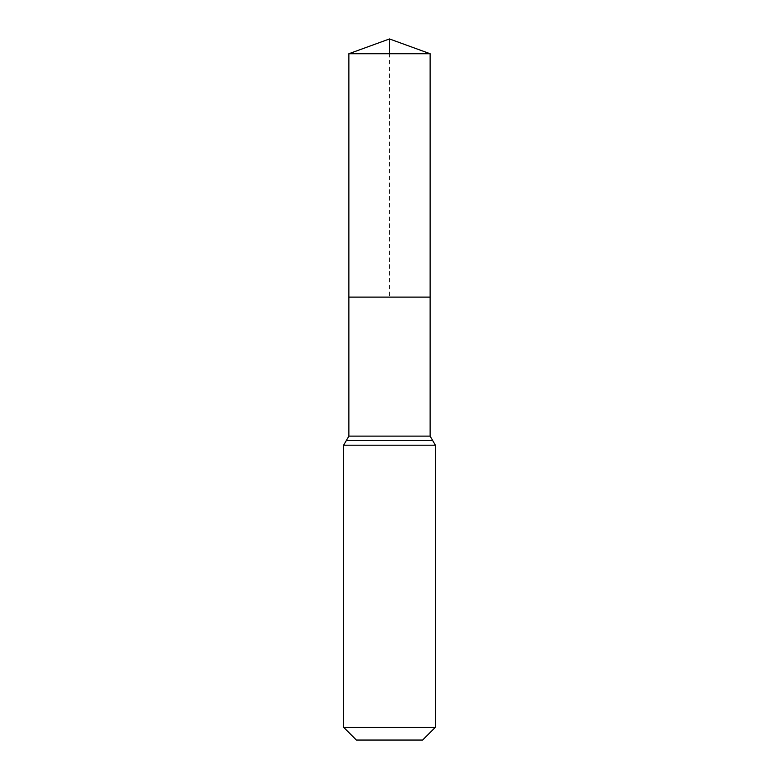 <?xml version="1.0" encoding="UTF-8"?>
<svg xmlns="http://www.w3.org/2000/svg" width="779" height="779" viewBox="0 0 779 779"><rect width="100%" height="100%" fill="white"/><g stroke="black" fill="none" stroke-linecap="round" stroke-linejoin="round"><path stroke-width="0.58" stroke-dasharray="3.9 2.92" d="M348.875 297.111L430.125 297.111L348.875 297.111L389.5 297.111L389.5 53.732M422.617 740.05L356.383 740.05M435.364 727.304L343.636 727.304M348.875 53.732L430.125 53.732M430.125 436.113L348.875 436.113M435.364 445.198L343.636 445.198M432.744 440.651L346.256 440.651"/><path stroke-width="1.17" d="M348.875 436.113L348.875 297.111L430.125 297.111L348.875 297.111L348.875 53.732L430.125 53.732L430.125 436.113L348.875 436.113L346.256 440.651L432.744 440.651L430.125 436.113M343.636 727.304L435.364 727.304L422.617 740.05L356.383 740.05L343.636 727.304L343.636 445.198L346.256 440.651M348.875 53.732L389.5 38.95L430.125 53.732M389.5 53.732L389.5 38.95L348.875 53.732L348.875 297.111M343.636 445.198L435.364 445.198L432.744 440.651M435.364 727.304L435.364 445.198"/></g></svg>
